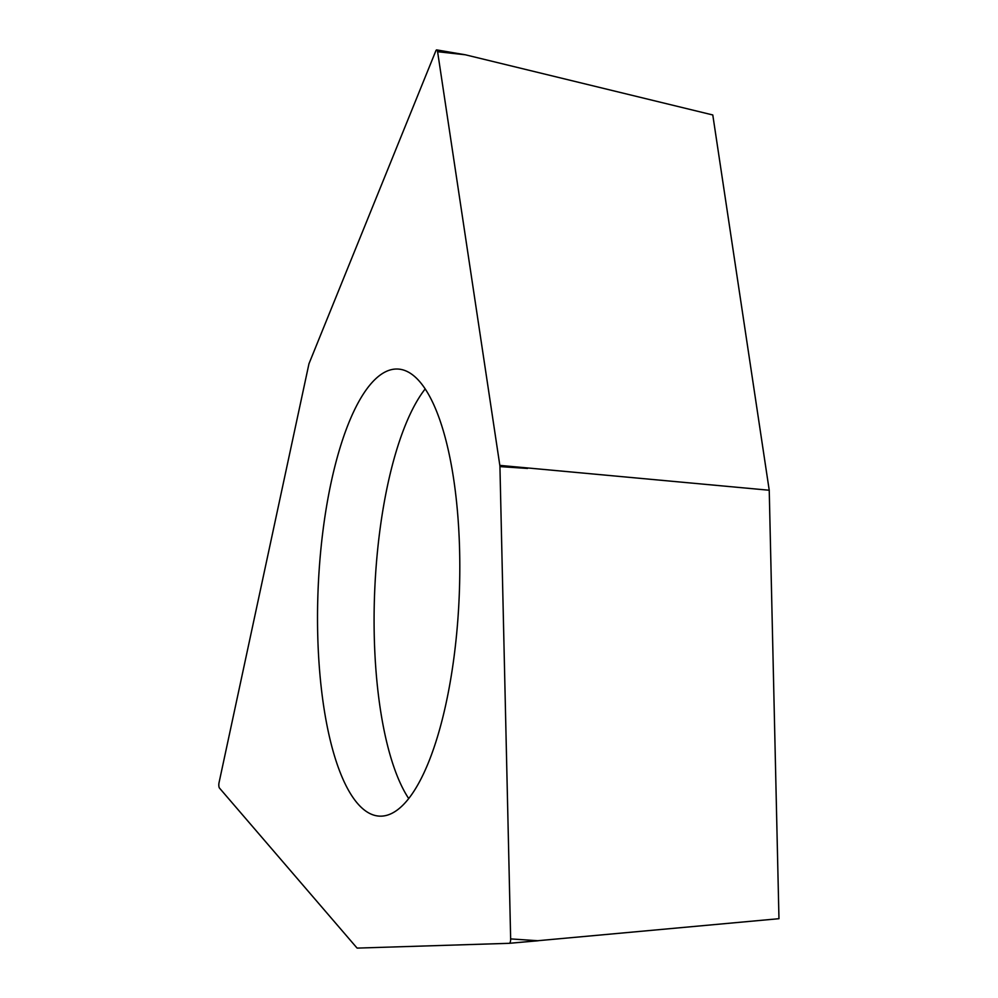 <?xml version="1.0" encoding="UTF-8"?>
<svg xmlns="http://www.w3.org/2000/svg" width="998" height="998" viewBox="0 0 998 998"><rect width="100%" height="100%" fill="white"/><g stroke="black" fill="none" stroke-linecap="round" stroke-linejoin="round"><path stroke-width="1.5" d="M219.485 788.071A3.73 1.173 92.3 0 1 219.036 782.719L308.856 364.27A3.73 1.173 92.3 0 1 309.155 363.272L435.864 50.786A3.73 1.173 92.3 0 1 436.238 50.137A3.73 1.173 92.3 0 1 436.725 49.9A3.73 1.173 92.3 0 1 437.598 51.721L499.836 465.392A3.73 1.173 92.3 0 1 499.936 466.602L510.652 938.906A3.73 1.173 92.3 0 1 509.753 943.073A3.73 1.173 92.3 0 1 509.367 943.31L357.296 948.1A3.73 1.173 92.3 0 1 356.91 947.888L219.485 788.071A3.73 1.173 92.3 0 1 219.036 782.719L308.856 364.27A3.73 1.173 92.3 0 1 309.155 363.272L435.864 50.786A3.73 1.173 92.3 0 1 436.238 50.137A3.73 1.173 92.3 0 1 437.598 51.721L499.836 465.392A3.73 1.173 92.3 0 1 499.936 466.602L510.652 938.906A3.73 1.173 92.3 0 1 509.753 943.073A3.73 1.173 92.3 0 1 509.342 943.31A3.73 1.173 92.3 0 1 509.342 943.31L357.296 948.1A3.73 1.173 92.3 0 1 356.91 947.888L219.485 788.071M319.647 671.143A223.727 70.621 -87.7 0 0 379.652 816.139A223.727 70.621 -87.7 0 0 457.683 514.032A223.727 70.621 -87.7 0 0 397.678 369.035A223.727 70.621 -87.7 0 0 319.647 671.143M499.836 465.392L769.233 490.243L778.964 918.696L509.392 943.31M769.233 490.243L712.784 114.97L465.317 54.778L437.598 51.721M408.693 798.537A223.727 70.621 92.3 0 1 376.209 673.425A223.727 70.621 92.3 0 1 425.198 388.921M527.543 468.449L499.936 466.602M510.652 938.906L538.259 940.752L509.367 943.31M465.317 54.778L436.725 49.9"/></g></svg>
